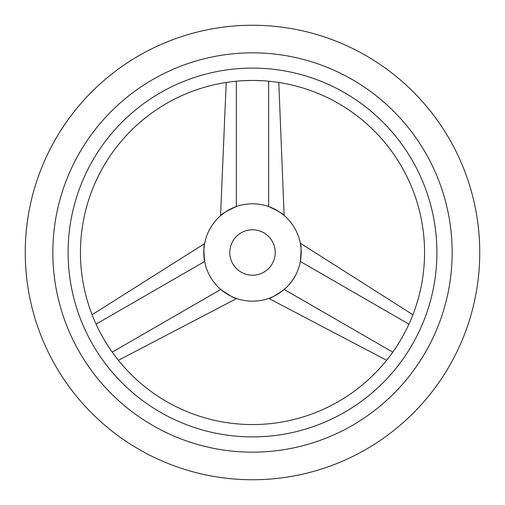 <?xml version="1.0" encoding="UTF-8"?>
<svg xmlns="http://www.w3.org/2000/svg" width="505" height="505" viewBox="0 0 505 505"><rect width="100%" height="100%" fill="white"/><g stroke="black" fill="none" stroke-linecap="round" stroke-linejoin="round"><path stroke-width="0.76" d="M252.5 479.75A227.25 227.25 0 0 0 479.75 252.5A227.25 227.25 0 0 0 252.5 25.25A227.25 227.25 0 0 0 25.25 252.5A227.25 227.25 0 0 0 252.5 479.75M406.247 329.746L402.472 336.841M400.528 340.212L396.273 347.023M252.5 80.44A172.06 172.06 0 0 1 424.56 252.5A172.06 172.06 0 0 1 252.5 424.56A172.06 172.06 0 0 1 80.44 252.5A172.06 172.06 0 0 1 252.5 80.44M254.444 80.453L262.474 80.731M108.727 347.023L104.472 340.212M102.528 336.841L98.753 329.746M242.526 80.731L250.556 80.453M252.5 452.158A199.658 199.658 0 0 1 52.842 252.5A199.658 199.658 0 0 1 252.5 52.842A199.658 199.658 0 0 1 452.158 252.5A199.658 199.658 0 0 1 252.5 452.158M252.5 68.099A184.401 184.401 0 0 0 68.099 252.5A184.401 184.401 0 0 0 252.5 436.901A184.401 184.401 0 0 0 436.901 252.5A184.401 184.401 0 0 0 252.5 68.099M252.5 275.225A22.725 22.725 0 0 0 275.225 252.5A22.725 22.725 0 0 0 252.5 229.775A22.725 22.725 0 0 0 229.775 252.5A22.725 22.725 0 0 0 252.5 275.225M252.5 203.805A48.695 48.695 0 0 0 203.805 252.5A48.695 48.695 0 0 0 252.5 301.195A48.695 48.695 0 0 0 301.195 252.5A48.695 48.695 0 0 0 252.5 203.805M236.346 206.558C226.669 211.052 221.405 214.114 220.559 215.742C221.708 213.95 226.972 210.888 236.346 206.558L236.346 81.198M204.632 261.445L204.26 259.134M204.134 258.156L203.868 255.063M203.856 254.773L203.932 248.959M204.02 247.905L204.481 244.395M204.62 243.618L92.093 314.741M204.639 261.483C203.698 251.193 203.717 245.108 204.695 243.214C203.711 244.767 203.692 250.852 204.639 261.483L96.07 324.159M220.792 289.46C229.523 295.595 234.8 298.625 236.637 298.543C234.509 298.442 229.226 295.419 220.792 289.46C229.523 295.595 234.8 298.625 236.637 298.543C234.509 298.442 229.226 295.419 220.792 289.46L112.224 352.137M284.182 289.479L282.364 290.962M281.582 291.562L279.031 293.336M278.792 293.493L273.716 296.328M272.757 296.782L269.487 298.139M268.748 298.404L386.609 360.292M284.208 289.46C275.774 295.419 270.491 298.442 268.363 298.543C270.2 298.625 275.477 295.595 284.208 289.46L392.776 352.137M300.361 261.483C301.308 250.852 301.289 244.767 300.305 243.214C301.283 245.108 301.302 251.193 300.361 261.483C301.308 250.852 301.289 244.767 300.305 243.214C301.283 245.108 301.302 251.193 300.361 261.483L408.93 324.159M268.685 206.57L270.876 207.404M271.785 207.789L274.6 209.108M274.853 209.24L279.852 212.207M280.717 212.813L283.526 214.972M284.132 215.477L278.798 82.46M268.654 206.558C278.028 210.888 283.292 213.95 284.441 215.742C283.595 214.114 278.331 211.052 268.654 206.558L268.654 81.198M118.391 360.292L236.637 298.543M412.907 314.741L300.305 243.214M226.202 82.46L220.559 215.742"/></g></svg>
